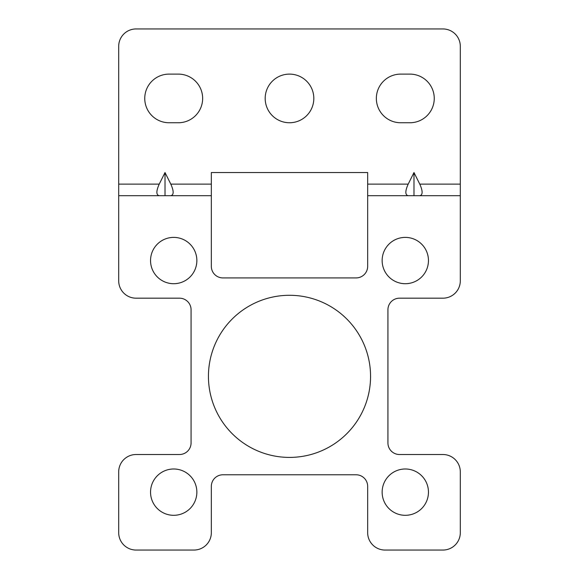 <?xml version="1.0" encoding="UTF-8"?>
<svg xmlns="http://www.w3.org/2000/svg" width="579" height="579" viewBox="0 0 579 579"><rect width="100%" height="100%" fill="white"/><g stroke="black" fill="none" stroke-linecap="round" stroke-linejoin="round"><path stroke-width="0.87" d="M118.695 471.885L118.695 532.68A17.37 17.37 0 0 0 136.065 550.05L193.965 550.05A17.37 17.37 0 0 0 211.335 532.68L211.335 486.36A11.58 11.58 0 0 1 222.915 474.78L356.085 474.78A11.58 11.58 0 0 1 367.665 486.36L367.665 532.68A17.37 17.37 0 0 0 385.035 550.05L442.935 550.05A17.37 17.37 0 0 0 460.305 532.68L460.305 471.885A17.37 17.37 0 0 0 442.935 454.515L399.51 454.515A11.58 11.58 0 0 1 387.93 442.935L387.93 309.765A11.58 11.58 0 0 1 399.51 298.185L442.935 298.185A17.37 17.37 0 0 0 460.305 280.815L460.305 195.702L367.665 195.702L367.665 266.34A11.58 11.58 0 0 1 356.085 277.92L222.915 277.92A11.58 11.58 0 0 1 211.335 266.34L211.335 195.702L118.695 195.702L118.695 46.32A17.37 17.37 0 0 1 136.065 28.95L442.935 28.95A17.37 17.37 0 0 1 460.305 46.32L460.305 195.702L367.665 195.702L367.665 172.542L211.335 172.542L211.335 195.702L118.695 195.702L118.695 280.815A17.37 17.37 0 0 0 136.065 298.185L179.49 298.185A11.58 11.58 0 0 1 191.07 309.765L191.07 442.935A11.58 11.58 0 0 1 179.49 454.515L136.065 454.515A17.37 17.37 0 0 0 118.695 471.885M208.44 376.35A81.06 81.06 0 0 0 289.5 457.41A81.06 81.06 0 0 0 370.56 376.35A81.06 81.06 0 0 0 289.5 295.29A81.06 81.06 0 0 0 208.44 376.35M382.14 492.15A23.16 23.16 0 0 0 405.3 515.31A23.16 23.16 0 0 0 428.46 492.15A23.16 23.16 0 0 0 405.3 468.99A23.16 23.16 0 0 0 382.14 492.15M382.14 260.55A23.16 23.16 0 0 0 405.3 283.71A23.16 23.16 0 0 0 428.46 260.55A23.16 23.16 0 0 0 405.3 237.39A23.16 23.16 0 0 0 382.14 260.55M150.54 492.15A23.16 23.16 0 0 0 173.7 515.31A23.16 23.16 0 0 0 196.86 492.15A23.16 23.16 0 0 0 173.7 468.99A23.16 23.16 0 0 0 150.54 492.15M150.54 260.55A23.16 23.16 0 0 0 173.7 283.71A23.16 23.16 0 0 0 196.86 260.55A23.16 23.16 0 0 0 173.7 237.39A23.16 23.16 0 0 0 150.54 260.55M159.225 195.702C156.106 194.964 156.106 191.099 159.225 184.122L165.015 172.542L170.805 184.122C173.932 191.106 173.932 194.964 170.805 195.702M165.015 195.702L165.015 172.542M408.195 195.702C405.068 194.964 405.068 191.106 408.195 184.122L413.985 172.542L419.775 184.122C422.894 191.099 422.894 194.957 419.775 195.702M409.932 122.748A24.318 24.318 0 0 0 434.25 98.43A24.318 24.318 0 0 0 409.932 74.112L400.668 74.112A24.318 24.318 0 0 0 376.35 98.43A24.318 24.318 0 0 0 400.668 122.748L409.932 122.748M169.068 122.748L178.332 122.748A24.318 24.318 0 0 0 202.65 98.43A24.318 24.318 0 0 0 178.332 74.112L169.068 74.112A24.318 24.318 0 0 0 144.75 98.43A24.318 24.318 0 0 0 169.068 122.748M265.182 98.43A24.318 24.318 0 0 0 289.5 122.748A24.318 24.318 0 0 0 313.818 98.43A24.318 24.318 0 0 0 289.5 74.112A24.318 24.318 0 0 0 265.182 98.43M413.985 195.702L413.985 172.542M408.195 184.122L367.665 184.122M211.335 184.122L170.805 184.122M159.225 184.122L118.695 184.122M460.305 184.122L419.775 184.122"/></g></svg>

